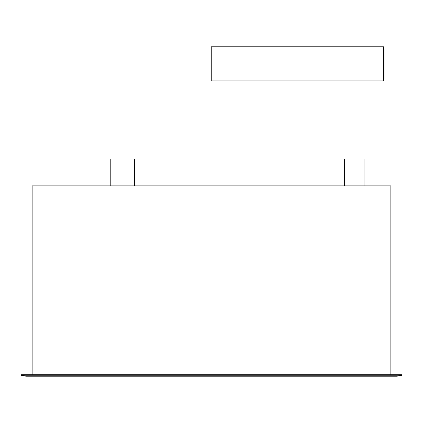 <?xml version="1.0" encoding="UTF-8"?>
<svg xmlns="http://www.w3.org/2000/svg" width="423" height="423" viewBox="0 0 423 423"><rect width="100%" height="100%" fill="white"/><g stroke="black" fill="none" stroke-linecap="round" stroke-linejoin="round"><path stroke-width="0.63" d="M344.502 185.877L344.502 159.032L364.023 159.032L364.023 185.877M110.223 185.877L110.223 159.032L134.63 159.032L134.63 185.877M390.868 374.762L390.868 185.877L32.132 185.877L32.132 374.762M211.257 80.941L211.257 46.773L383.058 46.773L383.058 80.941L211.257 80.941M383.058 80.941L383.545 80.941L383.545 46.773L383.058 46.773M383.545 49.216L384.036 49.216L384.036 78.498L383.545 78.498M26.03 376.227L21.15 375.249L401.85 375.249L396.97 376.227L26.03 376.227M21.15 375.249L21.15 374.762L401.85 374.762L401.85 375.249"/></g></svg>
